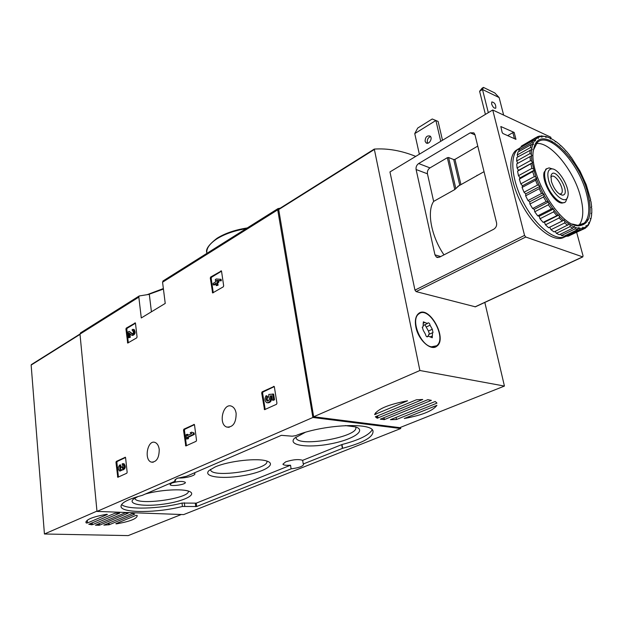 <?xml version="1.0" encoding="UTF-8"?>
<svg xmlns="http://www.w3.org/2000/svg" width="623" height="623" viewBox="0 0 623 623"><rect width="100%" height="100%" fill="white"/><g stroke="black" fill="none" stroke-linecap="round" stroke-linejoin="round"><path stroke-width="0.93" d="M134.973 322.846L135.479 323.251L137.06 336.957L136.702 337.884L127.692 343.071L125.932 329.03L126.274 328.111L135.355 322.916M125.083 457.227L125.589 457.734L127.147 472.304L126.788 473.223L117.778 477.296L115.971 462.313L116.322 461.409L125.363 457.251M151.42 311.804L149.31 294.336L139.202 295.964L138.836 297.116L141.281 317.956L165.235 303.424L162.564 282.203L163.148 280.887M400.519 427.37L400.745 428.523L183.676 514.59L96.993 511.421L79.993 334.099L80.616 332.838M96.993 511.421L312.886 417.48L277.71 209.834L277.998 208.604L280.21 208.191M159.223 449.409C158.694 445.71 157.308 443.397 155.065 442.455C147.589 439.324 143.679 460 151.342 462.118C156.552 462.196 159.184 457.96 159.223 449.409M236.14 413.345C235.533 409.716 234.053 407.356 231.701 406.266C223.19 402.263 217.964 424.146 226.725 427.059C233.002 427.456 236.14 422.877 236.14 413.345M273.661 386.346L274.361 386.867L276.947 403.237L276.503 404.304L264.534 409.677L261.683 392.911L262.119 391.851L274.136 386.416M193.917 424.388L194.508 424.902L196.518 440.321L196.12 441.31L185.794 445.959L183.528 430.135L183.917 429.161L194.275 424.427M220.924 270.81L221.531 271.215L223.673 285.832L223.275 286.845L212.614 292.95L210.294 278.014L210.691 277.009L221.438 270.927M142.332 495.332L175.421 481.049L174.72 480.403L176.924 478.386L186.612 476.221L281.355 435.337L292.187 436.193L295.606 435.687C321.46 424.754 371.191 421.958 372.99 430.937C373.714 436.902 363.598 442.68 342.65 448.287L303.253 463.987L303.58 464.369C303.019 466.339 298.869 467.826 291.112 468.839L196.704 506.522L182.43 506.46C157.962 512.908 122.209 513.329 121.057 506.74C120.589 503.049 127.606 499.272 142.106 495.402L142.332 495.332M400.745 428.523L312.886 417.48M194.111 472.982L194.851 473.644C195.895 475.645 184.517 478.542 178.022 477.958M175.219 479.36L175.421 481.049M291.112 468.839L290.528 465.21C286.113 465.552 283.574 465.21 282.904 464.19L285.653 461.861C292.958 459.525 298.627 459.011 302.653 460.335L303.253 463.987M290.528 465.21L196.276 503.15L182.017 503.057C159.527 508.975 126.851 509.941 121.571 504.521M372.188 429.792C369.073 435.15 359.004 440.064 341.98 444.526L302.653 460.335M171.675 483.113L170.063 484.554C170.328 486.89 186.526 484.538 185.311 482.334C182.578 480.925 178.038 481.182 171.675 483.113M305.161 432.393L294.687 438.086C287.125 445.211 307.178 448.28 329.707 444.012C352.338 439.986 367.453 430.4 355.383 426.864L345.282 425.587M138.119 496.476L133.338 499.218C127.256 504.459 144.427 506.943 164.028 504.077C183.676 501.359 197.74 494.467 189.104 491.329C182.36 488.51 160.018 489.818 145.424 493.992M215.137 466.954L209.133 470.458C202.35 476.548 220.815 479.344 241.747 475.894C262.742 472.631 277.305 464.54 267.142 461.168C258.21 457.656 228.493 460.919 215.137 466.954M210.504 469.392L210.597 469.944C212.435 478.628 270.413 469.462 266.808 461.059M134.848 498.127L134.895 498.361C136.126 506.001 190.365 498.564 188.356 491.08M295.941 437.042L296.073 438C298.682 447.82 360.701 436.419 355.608 426.996L355.569 426.919M265.18 409.521L262.594 393.035L263.031 391.984L274.284 386.618M271.823 395.971L270.187 395.932L271.792 395.745L272.485 400.176L273.396 400.301L274.533 399.771L273.637 394.094L268.793 394.437L268.708 396.555C269.938 399.031 269.44 400.511 267.22 400.994C265.974 399.943 265.881 398.556 266.948 396.843L266.021 395.761L266.932 395.885L267.859 396.968L266.948 396.843M267.983 401.033L267.111 399.179L267.859 396.968M271.098 396.057C272.087 400.332 270.966 402.598 267.75 402.863M270.187 395.932C271.161 400.27 270.024 402.536 266.769 402.715C264.689 401.072 264.44 398.759 266.021 395.761M274.533 399.771L273.622 399.647L272.726 393.97M272.485 400.176L273.622 399.647M118.425 477.07L116.867 462.375L117.217 461.472L125.542 457.508M123.035 465.202L122.412 465.163L122.871 465.124L123.222 467.943L122.412 468.364L121.758 466.845L120.901 467.25L119.85 469.563L119.826 464.898L120.714 464.968L120.862 466.37L119.974 466.308M123.486 463.707L122.264 463.746L122.412 465.163M123.004 468.208L122.7 467.382L121.804 467.32M121.758 466.845L122.653 466.907L122.7 467.382M120.434 469.407L120.862 466.37M122.365 469.929L120.146 471.05M123.12 463.683C125.059 466.495 124.701 468.558 122.053 469.874L121.594 469.602L119.616 471.011C117.833 469.119 117.903 467.086 119.826 464.898M124.016 463.746C125.955 466.557 125.597 468.621 122.949 469.937L122.583 469.906M186.441 445.764L184.431 430.228L184.821 429.255L194.446 424.668M191.611 432.16L194.096 432.977L191.611 432.16L190.21 432.814L191.791 433.546L187.188 435.703L187.009 434.324L186.043 434.776L186.581 439.036L187.554 438.584L187.375 437.198L193.387 434.387L193.192 432.884M187.009 434.324L187.92 434.41L188.029 435.306M194.096 432.977L194.29 434.472L188.286 437.284L188.465 438.67L186.581 439.036M188.465 438.67L187.554 438.584M188.286 437.284L187.375 437.198M194.29 434.472L193.387 434.387M128.322 342.821L126.796 329.178L127.147 328.266L135.479 323.228M133.19 330.961L132.333 330.813L132.925 330.758C133.797 332.316 133.524 333.367 132.092 333.912L129.117 331.327L127.949 332.028L128.587 337.713L129.436 337.207L128.953 332.916L131.733 335.299C134.412 334.271 134.926 332.293 133.291 329.372L132.185 329.489L132.333 330.813M129.117 331.327L132.683 333.85M129.903 333.757L130.308 337.355L128.587 337.713M130.308 337.355L129.436 337.207M133.462 329.474L134.163 329.528C135.806 332.448 135.284 334.419 132.613 335.447L132.24 335.384M213.253 292.755L211.174 278.208L211.571 277.212L221.531 271.192M217.435 280.825L221.321 280.778L221.11 279.353L216.306 278.972L215.309 279.571L215.644 281.892L213.082 283.426L213.284 284.836L215.846 283.309L216.181 285.638L217.186 285.046L216.851 282.71L217.918 282.071L217.715 280.654L216.64 281.292L216.508 280.389L220.433 280.576L220.223 279.151M215.947 283.979L214.172 285.03L213.284 284.836M217.715 280.654L218.603 280.856L218.805 282.274L217.731 282.912L218.073 285.241L216.181 285.638M218.073 285.241L217.186 285.046M217.731 282.912L216.851 282.71M218.805 282.274L217.918 282.071M217.396 280.584L216.508 280.389M221.321 280.778L220.433 280.576M484.826 302.428L504.435 386.065L419.894 370.506L374.298 149.084C387.623 148.188 401.438 150.626 415.743 156.389M436.925 405.347C432.853 410.869 421.966 415.253 404.28 418.516L436.925 405.347M374.571 414.536C377.647 408.976 388.651 404.397 407.567 400.807L374.571 414.536M376.829 416.172L377.219 418.235L375.342 416.787L416.374 399.802L422.752 399.475L377.219 418.235M396.072 417.41L396.485 419.513L390.45 419.692L434.753 401.671L435.29 401.524L436.972 403.12L396.485 419.513M427.845 399.678L431.396 400.363L384.36 419.591L380.349 419.17L427.845 399.678M419.894 370.506L313.665 416.764L399.81 427.651L504.435 386.065M313.665 416.764L278.637 209.18L374.088 149.216M415.884 327.114C414.7 320.736 415.564 316.235 418.477 313.618C428.749 304.374 447.992 338.577 436.832 346.193C430.991 351.45 418.251 339.994 415.884 327.114M418.609 313.517L419.762 313.346M435.415 346.489L434.535 347.26M383.682 417.768L384.048 419.684M548.614 180.312C546.955 173.108 547.991 169.3 551.721 168.88C558.769 168.342 570.325 188.107 567.818 196.338C566.175 205.761 551.931 194.072 548.614 180.312M551.394 181.48L550.989 175.842C554.135 163.95 572.288 194.944 562.328 195.163C557.772 193.948 554.127 189.384 551.394 181.48M567.818 196.338L565.676 201.727C561.261 206.618 548.645 193.652 545.514 180.779C544.074 174.993 544.37 171.021 546.41 168.88L549.065 167.883L552.632 168.981M550.818 177.275L551.262 176.706C555.163 172.485 565.591 190.28 561.222 193.675L559.633 194.158M431.443 346.809C420.361 345.298 410.401 319.49 418.711 314.015C428.725 304.997 447.493 338.359 436.606 345.781L431.443 346.809M433.008 332.526L432.533 332.729L432.253 337.767L428.188 336.085L427.651 336.755C426.591 336.957 425.891 336.179 425.548 334.426L423.274 330.354L422.293 327.161L423.079 326.834L423.36 321.834L427.464 323.539L427.97 322.901C429.013 322.706 429.714 323.477 430.057 325.214L432.307 329.248L433.008 332.526M417.745 314.311L418.812 313.937M434.348 346.84L433.374 347.408M429.06 334.325L428.102 336.124M429.457 334.146L428.422 331.047L424.917 324.731M419.357 154.216L414.747 133.602L417.714 128.05L432.23 118.993L438.101 121.423L442.494 140.268M414.747 133.602L435.898 120.473L440.741 141.328M496.578 222.878L474.96 134.661L473.885 132.863L470.24 132.816L418.656 163.545C416.631 165.025 415.775 167.019 416.102 169.526L434.955 254.838L436.419 257.12L439.48 257.182L493.72 229.241C496.033 227.753 496.983 225.635 496.578 222.878M433.647 201.4L454.767 189.571L459.712 185L453.723 159.566L448.591 157.51L447.337 157.697L429.979 167.891C427.962 169.347 427.113 171.309 427.44 173.801L433.647 201.4C426.623 211.477 431.256 236.429 443.981 254.862M453.723 159.566L454.977 159.371L477.763 146.101M514.17 132.442L515.961 139.357L502.917 133.501L502.146 132.426L500.83 126.524L514.17 132.442L512.854 132.637L507.667 135.635M576.68 232.441L583.05 255.858L582.645 256.863L525.742 237.028L524.55 235.393L492.731 109.991L550.755 137.177L551.137 138.579M551.807 141.039L552.305 142.869M582.848 256.886L475.38 306.82L416.109 291.603L414.965 290.123L389.959 171.932L492.731 109.991M430.571 136.601C428.188 137.496 427.105 139.342 427.316 142.145L427.767 143.197M425.104 141.242C425.299 137.076 426.957 135.355 430.08 136.079C433.11 138.174 428.881 145.214 426.046 142.815L425.104 141.242M485.403 114.406L479.609 91.285L482 88.295L483.432 87.399L494.794 92.936L499.132 97.562L503.641 115.099M491.617 104.01L491.804 101.923C494.678 102.499 496.009 104.586 495.791 108.168C494.241 108.566 492.848 107.179 491.617 104.01M488.315 112.654L482.482 89.494L499.132 97.562M483.432 87.399L482.482 89.494L479.609 91.285M477.584 175.297L476.961 175.32M564.531 236.974C555.28 243.196 536.294 229.879 523.382 207.116C510.362 184.439 507.013 158.483 515.509 150.766L518.507 148.796M591.679 206.953L591.157 207.194L591.78 208.432L591.788 213.214L591.172 213.253L591.694 214.514L591.017 218.603L590.316 218.424L590.721 219.685L589.374 222.956L588.603 222.559L588.883 223.774L586.889 226.11L586.072 225.51L586.212 226.647L583.619 227.963L582.785 227.169L582.778 228.197L579.655 228.431L578.829 227.465L578.674 228.345L575.115 227.473L574.32 226.359L574.017 227.06L564.827 221.352L564.181 220.051L563.613 220.324L559.415 216.337L558.87 215.013L558.192 215.052L554.049 210.224L553.637 208.907L552.866 208.705L544.191 195.458L544.074 194.298L543.194 193.644L540.032 187.305L540.071 186.277L539.183 185.436L536.567 178.996L536.761 178.139L535.897 177.127L532.19 163.024L532.673 162.58L531.925 161.341L531.396 155.875L531.995 155.672L531.349 154.379L531.567 149.613L532.268 149.637L531.738 148.336L532.688 144.404L533.459 144.661L533.062 143.391L534.698 140.409L535.523 140.884L535.266 139.684L537.524 137.73L538.373 138.399L538.264 137.317L541.068 136.421L541.917 137.27L541.955 136.32L545.203 136.507L546.028 137.496L546.207 136.717L549.805 137.956L550.584 139.054L550.896 138.462L554.727 140.697L555.436 141.88L555.872 141.483L559.828 144.637L560.451 145.868L560.988 145.681L564.96 149.645L565.474 150.891L566.112 150.914L569.975 155.579L570.372 156.801L571.081 157.035L580.06 171.2L586.298 184.875L590.697 200.006L590.293 200.45L590.993 201.626L591.679 206.953L591.165 207.21M591.788 213.214L591.352 213.681M591.017 218.603L590.596 219.304M590.721 219.685L588.821 223.945M588.883 223.774L588.322 225.316L585.776 227.582M586.212 226.647L585.519 228.119L569.835 235.416M582.778 228.197L581.952 229.56L568.425 236.101L566.05 236.304C556.58 241.88 537.75 228.166 525.064 205.489C512.277 182.889 509.069 157.315 517.456 149.668L519.917 147.939M581.952 229.56L579.6 229.739L566.05 236.304L565.396 235.541M574.017 227.06L572.903 228.119L559.306 234.754L556.362 233.314L569.967 226.647L570.115 225.09M572.903 228.119L569.967 226.647M568.947 224.366L554.081 231.927L550.973 229.708L564.602 222.972L564.827 221.352M567.693 225.238L564.602 222.972M563.613 220.324L548.614 227.753L545.46 224.81L559.088 218.003L559.415 216.337M562.242 220.994L559.088 218.003M558.192 215.052L543.092 222.341L539.985 218.759L553.606 211.875L554.049 210.224M556.721 215.503L553.606 211.875M552.866 208.705L551.308 208.939L537.696 215.862L534.744 211.758L548.341 204.788L548.918 203.184M551.308 208.939L548.341 204.788M547.812 201.494L546.192 201.517L532.61 208.518L529.908 204.033L543.474 196.977L544.191 195.458M546.192 201.517L543.474 196.977M543.194 193.644L541.543 193.473L527.993 200.559L525.641 195.832L539.168 188.699L540.032 187.305M541.543 193.473L539.168 188.699M539.183 185.436L537.524 185.078L524.021 192.242L522.082 187.445L535.562 180.234L536.567 178.996M537.524 185.078L535.562 180.234M535.897 177.127L534.261 176.621L520.812 183.855L519.364 179.136L533.927 170.811M534.261 176.621L532.782 171.87M533.452 169.004L531.871 168.381L518.476 175.67L517.557 171.2L532.19 163.024M531.871 168.381L530.921 163.88M531.925 161.341L530.414 160.633L517.074 167.969L516.724 163.888L531.396 155.875M530.414 160.633L530.017 156.521M531.349 154.379L529.932 153.624L516.662 160.999L516.864 157.424L531.567 149.613M529.932 153.624L530.103 150.034M531.738 148.336L530.438 147.573L517.23 154.963L517.978 152.02L531.154 144.622L532.688 144.404M530.438 147.573L531.154 144.622M533.062 143.391L531.886 142.659L518.741 150.057L520.003 147.815L533.117 140.424L534.698 140.409M531.886 142.659L533.117 140.424M535.266 139.684L534.223 139.022L521.513 146.023L535.928 137.551L537.524 137.73M534.223 139.022L537.361 136.749L539.471 136.087L541.068 136.421M541.955 136.32L541.192 135.884L540.468 136.297M541.192 135.884L545.203 136.507M546.207 136.717L545.281 136.601M545.584 136.429L547.967 137.231M550.896 138.462L550.171 138.47M555.872 141.483L555.303 141.655M589.272 223.727L589.374 222.956M586.819 227.076L586.889 226.11M583.572 229.108L583.619 227.963M579.6 229.739L579.655 228.431M538.264 137.317L537.361 136.749M587.645 192.803C592.777 213.525 589.88 224.521 578.938 225.783C559.789 227.239 527.12 171.855 533.779 148.819C538.739 121.407 578.276 155.283 587.645 192.803M533.6 149.73L537.174 142.675C548.302 130.503 578.456 162.221 586.344 192.998C590.222 207.599 589.537 217.629 584.304 223.089L577.77 225.3L572.373 224.039M536.341 143.594C549.945 141.219 573.534 169.799 580.356 196.035C583.985 209.733 583.517 219.483 578.969 225.285M564.493 202.444L562.187 203.067C554.361 203.596 541.395 181.55 544.113 172.267L546.807 168.553M560.474 234.186L561.44 235.525L564.134 236.148L577.7 229.568L575.021 228.921L561.44 235.525M555.202 231.382L556.362 233.314M548.614 227.753L549.735 227.224L550.973 229.708M543.092 222.341L544.424 222.255L545.46 224.81M537.696 215.862L539.207 216.236L539.985 218.759M532.61 208.518L534.238 209.336L534.744 211.758M527.993 200.559L529.698 201.797L529.908 204.033M524.021 192.242L525.734 193.854L525.641 195.832M520.812 183.855L522.479 185.794L522.082 187.445M518.476 175.67L520.049 177.867L519.364 179.136M517.074 167.969L518.507 170.344L517.557 171.2M516.662 160.999L517.806 163.288M517.23 154.963L517.97 156.809M518.741 150.057L519.138 151.366M521.132 146.413L521.272 147.098M578.674 228.345L577.7 229.568M575.021 228.921L575.115 227.473M532.673 162.58L518.507 170.344M534.269 170.157L520.049 177.867M536.761 178.139L522.479 185.794M540.071 186.277L525.734 193.854M544.074 194.298L529.698 201.797M548.645 201.922L534.238 209.336M553.637 208.907L539.207 216.236M558.87 215.013L544.424 222.255M564.181 220.051L549.735 227.224M588.494 219.312L586.508 220.285M86.285 523.024L85.951 522.44C86.208 519.442 93.115 516.732 106.681 514.294L107.397 514.45L87.547 522.938L86.285 523.024L86.138 521.389M114.905 513.266L119.717 513.134L92.383 524.706L88.793 524.286L114.905 513.266M132.512 513.414L134.716 514.131L109.251 524.73L103.846 525.119L132.512 513.414M125.223 512.822L128.268 513.118L99.509 525.197L95.436 525.197L125.223 512.822M137.06 515.353L137.224 515.696C136.896 518.749 129.989 521.474 116.501 523.865L115.823 523.725L135.822 515.439L137.06 515.353M31.314 364.634L79.993 334.037L31.15 365.07L44.428 533.997L128.206 535.601L181.293 514.505M96.962 511.117L44.428 533.997M79.993 334.099L138.836 297.116M162.564 282.203L277.71 209.834M163.428 289.064L148.702 294.399M246.124 228.664C234.357 230.65 224.615 234.046 216.89 238.843C209.515 243.702 206.166 248.546 206.836 253.39M182.017 503.057L182.43 506.46M184.315 502.792L184.743 506.195M195.311 503.298L195.747 506.67M196.276 503.15L196.704 506.522M341.708 444.612L342.377 448.373M341.98 444.526L342.65 448.287M265.094 409.241L264.183 409.124M262.594 393.035L261.683 392.911M263.031 391.984L262.119 391.851M118.362 476.821L117.467 476.766M116.867 462.375L115.971 462.313M117.217 461.472L116.322 461.409M186.37 445.507L185.459 445.422M184.431 430.228L183.528 430.135M184.821 429.255L183.917 429.161M128.315 342.775L127.442 342.634M126.796 329.178L125.932 329.03M127.147 328.266L126.274 328.111M132.567 333.912L131.92 333.803M213.245 292.701L212.357 292.514M211.174 278.208L210.294 278.014M211.571 277.212L210.691 277.009M278.528 209.671L374.057 149.66M377.616 415.845L378.036 418.049M383.986 417.644L384.36 419.591M375.599 412.745L375.91 414.388M430.477 336.786L432.354 335.929M427.098 336.856L427.845 336.513M423.134 323.267L424.855 322.457M426.179 327.02L430.057 325.214M428.422 331.047L432.307 329.248M470.24 132.816L475.014 134.887M418.656 163.545L429.979 167.891M434.955 254.838L440.687 256.559M524.55 235.393L414.965 290.123M582.645 256.863L475.022 306.882M525.742 237.028L416.109 291.603M416.102 169.526L427.44 173.801M455.857 188.598L448.591 157.51M454.767 189.571L447.337 157.697M460.872 184.361L454.977 159.371M514.419 138.664L512.854 132.637M91.122 523.242L91.27 524.846M98.45 523.865L98.598 525.345M116.462 523.46L116.501 523.865M80.024 334.372L31.15 365.07M108.441 523.141L108.612 524.87M99.345 523.491L99.509 525.197M92.204 522.783L92.383 524.706M109.072 522.884L109.251 524.73M87.298 520.197L87.547 522.938M162.915 281.035L277.998 208.604M80.383 332.986L139.202 295.964M147.589 294.515L163.366 288.558M206.75 252.611C205.535 249.262 208.97 244.481 217.045 238.259C225.059 233.275 235.136 229.832 247.276 227.94M120.979 506.001L121.057 506.74M210.519 469.384L210.597 469.944M295.933 437.144L296.073 438M153.196 462.258L151.342 462.118M229.171 427.323L226.725 427.059M267.82 401.072L267.22 400.994M134.163 329.528L133.291 329.372M278.637 209.18L374.143 149.154M436.832 346.193L434.69 347.151M551.721 168.88L549.065 167.883M546.41 168.88L545.647 169.285M559.828 194.174L562.328 195.163M561.222 193.675L560.35 194.127M418.711 314.015L417.503 314.592M428.64 334.52L432.533 332.729M426.786 336.724L428.188 336.085M422.207 327.239L422.659 327.028M423.617 325.338L427.051 323.726M436.419 257.12L437.938 257.572M457.741 186.433L484.032 171.675M426.046 142.815L427.043 143.22M534.604 138.641L521.513 146.023M542.664 136.289L541.496 135.876M577.77 225.3L578.938 225.783M533.638 149.504L533.779 148.819M584.304 223.089L580.091 225.144M517.456 149.668L515.509 150.766M85.912 522.043L85.951 522.44"/></g></svg>
